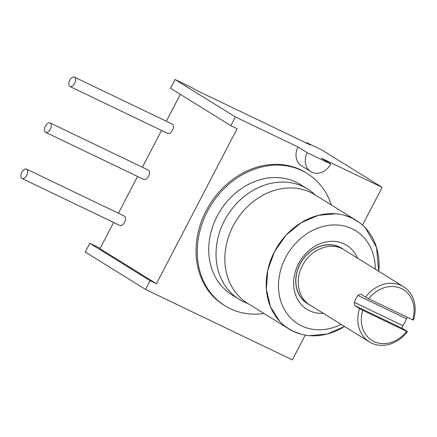 <?xml version="1.0" encoding="UTF-8"?>
<svg xmlns="http://www.w3.org/2000/svg" width="437" height="437" viewBox="0 0 437 437"><rect width="100%" height="100%" fill="white"/><g stroke="black" fill="none" stroke-linecap="round" stroke-linejoin="round"><path stroke-width="0.66" d="M298.023 146.99L307.266 152.726A15.579 12.995 121.8 0 0 310.789 171.594L301.552 165.863A15.579 12.995 121.8 0 1 298.023 146.99L235.412 116.952L230.867 125.692L237.127 128.696L156.424 283.728L99.953 248.702L113.625 222.444M305.228 335.124L292.348 359.869L145.614 289.463L150.159 280.723L156.424 283.728M362.513 225.082L382.151 187.358L321.501 158.254L330.743 163.99L307.266 152.726M223.788 305.059A77.89 64.987 -58.2 0 1 206.166 210.716A77.89 64.987 -58.2 0 1 305.933 172.697M310.789 171.594A15.579 12.995 121.8 0 0 330.743 163.99M382.151 187.358L321.79 149.918L306.528 142.599L310.423 145.013L195.383 89.814L191.488 87.4L175.057 79.518L235.412 116.952M230.867 125.692L170.506 88.258L175.057 79.518M150.159 280.723L89.803 243.283L100.182 248.265M145.614 289.463L85.253 252.029L89.803 243.283M118.422 213.229L137.573 176.444M142.369 167.229L161.521 130.439M166.317 121.224L180.312 94.337M45.59 132.313L143.806 179.438A5.195 2.851 -64.4 0 0 148.487 176.264A5.195 2.851 -64.4 0 0 148.301 170.069L50.086 122.95A5.195 2.851 -64.4 0 0 45.404 126.124A5.195 2.851 -64.4 0 0 45.595 132.313A5.195 2.851 -64.4 0 0 50.271 129.139A5.195 2.851 -64.4 0 0 50.086 122.95M119.864 225.437A5.195 2.851 -64.4 0 0 124.54 222.264A5.195 2.851 -64.4 0 0 124.354 216.075L26.531 169.141A5.195 2.851 -64.4 0 0 21.85 172.315A5.195 2.851 -64.4 0 0 22.036 178.504A5.195 2.851 -64.4 0 0 26.717 175.33A5.195 2.851 -64.4 0 0 26.526 169.141M69.931 86.499L167.753 133.432A5.195 2.851 -64.4 0 0 172.435 130.259A5.195 2.851 -64.4 0 0 172.249 124.07L74.427 77.136A5.195 2.851 -64.4 0 0 69.745 80.304A5.195 2.851 -64.4 0 0 69.931 86.499A5.195 2.851 -64.4 0 0 74.612 83.325A5.195 2.851 -64.4 0 0 74.421 77.13M306.304 143.036L306.528 142.599M264.019 313.515A77.89 64.987 -58.2 0 1 225.006 305.813A77.89 64.987 -58.2 0 1 207.378 211.47A77.89 64.987 121.8 0 1 307.145 173.451A77.89 64.987 121.8 0 1 331.35 204.958M300.301 184.485A64.905 54.155 121.8 0 0 217.162 216.168A64.905 54.155 -58.2 0 0 231.85 294.784L239.165 299.318M315.235 194.968A64.905 54.155 121.8 0 0 307.599 189.008A64.905 54.155 121.8 0 0 224.46 220.69A64.905 54.155 -58.2 0 0 239.148 299.312A64.905 54.155 -58.2 0 0 247.91 303.524M247.599 303.333A63.868 53.287 -58.2 0 1 233.15 225.973A63.868 53.287 121.8 0 1 314.957 194.793M365.518 228.032L376.53 247.451L378.742 271.322A63.868 53.287 121.8 0 0 356.313 220.445A63.868 53.287 121.8 0 0 274.502 251.619A63.868 53.287 -58.2 0 0 288.955 328.979L247.615 303.338M309.494 335.66L327.242 334.021L344.531 326.483A63.868 53.287 -58.2 0 1 288.955 328.979M341.079 324.341A54.783 45.705 -58.2 0 1 288.644 315.722A54.783 45.705 -58.2 0 1 285.607 257.546A54.783 45.705 -58.2 0 1 340.133 225.279A54.783 45.705 -58.2 0 1 375.29 269.181M323.314 313.324A37.648 31.409 -58.2 0 1 298.52 263.74A37.648 31.409 -58.2 0 1 329.367 241.464A37.648 31.409 -58.2 0 1 357.526 258.163M343.684 249.576A32.584 27.187 121.8 0 0 299.962 264.101A32.584 27.187 121.8 0 0 309.472 304.736M412.659 319.857L368.735 298.782A29.858 24.909 121.8 0 1 401.477 288.617A29.858 24.909 121.8 0 1 412.659 319.857L413.446 320.064A32.453 27.078 121.8 0 0 403.597 286.738L341.625 248.298A32.453 27.078 121.8 0 0 339.483 247.129A32.453 27.078 121.8 0 0 300.76 262.866A32.453 27.078 121.8 0 0 307.413 303.458L369.385 341.898A32.453 27.078 121.8 0 0 371.521 343.067A32.453 27.078 121.8 0 0 407.459 331.563L402.592 328.548L354.669 305.55L359.531 308.571A32.453 27.078 121.8 0 0 369.385 341.898M360.58 294.008L357.925 295.445A32.453 27.078 121.8 0 0 354.331 302.344L354.669 305.55M360.656 294.052L365.518 297.067A32.453 27.078 121.8 0 1 401.456 285.563A32.453 27.078 121.8 0 1 403.597 286.738M407.382 317.322L406.481 318.742L357.925 295.445M402.592 328.548C401.964 327.979 402.062 327.013 402.892 325.641A32.453 27.078 121.8 0 0 406.481 318.742M359.531 308.571L362.748 310.281A29.858 24.909 121.8 0 0 373.935 341.521A29.858 24.909 121.8 0 0 406.672 331.355L407.459 331.563M368.735 298.782L365.518 297.067M406.672 331.355L362.748 310.281M286.011 326.985L293.178 331.295L301.071 334.212M359.258 222.438L352.091 218.129L344.198 215.212M335.774 213.764L318.174 215.359L301.011 222.772L285.962 235.264L274.502 251.619L267.755 270.235L266.384 289.289L270.514 306.916L279.746 321.392M341.86 248.598C328.995 241.934 310.095 250.095 302.437 265.62C294.101 280.822 298.651 300.23 311.925 306.102M402.892 325.641L354.331 302.344M22.036 178.504L119.858 225.437M225.022 305.824L223.804 305.07M307.129 173.44L305.911 172.686M300.285 184.474L307.582 188.997M314.94 194.787L356.297 220.434"/></g></svg>
